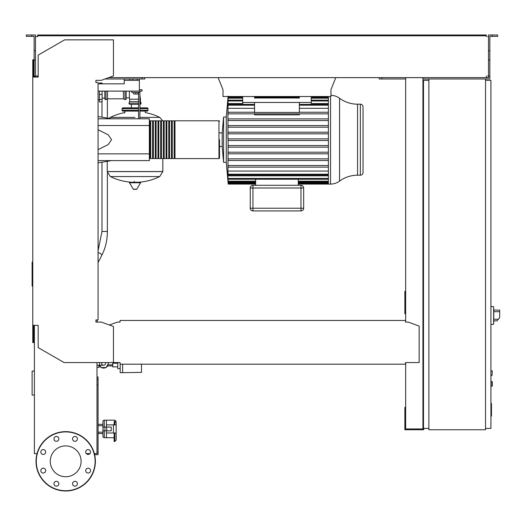 <?xml version="1.0" encoding="UTF-8"?>
<svg xmlns="http://www.w3.org/2000/svg" width="526" height="526" viewBox="0 0 526 526"><rect width="100%" height="100%" fill="white"/><g stroke="black" fill="none" stroke-linecap="round" stroke-linejoin="round"><path stroke-width="0.79" d="M490.929 403.508L491.468 403.508L491.468 412.825L490.929 412.825M491.468 411.7L490.929 411.7M491.468 412.825L491.468 416.053L490.929 416.053M491.468 416.053L490.929 416.25M105.496 362.565A2.025 2.025 0 0 1 103.589 365.261A2.025 2.025 0 0 1 101.682 362.565M99.546 362.565L99.546 365.261L96.994 365.261M490.929 375.518L492.007 375.518L492.277 370.929L492.007 375.518L492.277 370.929L490.929 370.659M98.073 83.838L124.248 83.838L98.073 83.838L99.421 83.838L99.421 83.029L102.116 83.029L102.116 83.838L124.248 83.838L124.248 80.333L139.357 80.333L139.357 89.775L142.053 89.775L142.053 91.123L139.357 91.123L139.357 89.775M328.388 140.501L228.106 140.501L227.942 138.884L227.942 112.248L228.06 113.872L228.146 112.248L228.06 113.872L328.388 113.872M227.942 120.526L228.139 118.909L228.074 120.526L228.139 118.909L328.388 118.909M328.388 127.187L228.087 127.187L228.126 125.569L228.087 127.187L228.126 125.569L328.388 125.569M328.388 133.841L228.093 133.841L228.12 132.223L228.093 133.841L228.12 132.223L328.388 132.223M363.039 172.502L363.039 106.883A2.696 2.696 0 0 0 360.336 104.181L360.336 175.197A2.696 2.696 0 0 0 363.039 172.502L363.039 106.883A2.696 2.696 0 0 0 360.336 104.181L357.548 104.181L357.548 175.197L360.336 175.197M250.251 208.224A2.696 2.696 0 0 0 252.947 210.926L300.977 210.926A2.696 2.696 0 0 0 303.673 208.224L303.673 187.992A2.696 2.696 0 0 0 300.977 185.29L252.947 185.29A2.696 2.696 0 0 0 250.251 187.992L250.251 208.224A2.696 2.696 0 0 0 252.947 210.926L252.947 208.224L250.251 208.224L250.251 187.992L250.251 208.224M228.106 140.501L227.942 171.075L328.388 171.075M328.388 158.859L228.074 158.859L228.139 160.476L228.074 158.859L228.139 160.476L328.388 160.476M227.942 152.198L228.126 153.816L228.087 152.198L228.126 153.816L328.388 153.816M219.493 132.894L222.189 132.894L222.189 146.491L219.493 146.491L219.493 158.037A0.539 0.539 0 0 1 218.954 158.582L174.974 158.582L174.974 120.802L218.954 120.802A0.539 0.539 0 0 1 219.493 121.342A0.539 0.539 0 0 0 218.954 120.802L218.954 158.582A0.539 0.539 0 0 0 219.493 158.037L219.493 139.692M32.112 262.066L32.776 262.066L32.112 262.066L32.112 286.059L32.776 286.059M104.279 430.827L104.279 437.711A1.348 1.348 0 0 1 102.932 436.356L102.932 433.529L102.932 436.356L102.932 433.529L98.073 433.529M104.279 427.053L104.279 420.169A1.348 1.348 0 0 0 102.932 421.517L102.932 424.35L98.073 424.35M114.799 432.99L114.799 441.485L116.147 440.032L116.147 432.99L116.147 440.032L116.147 432.99L116.147 440.032L114.799 441.485L114.129 441.485L114.129 432.99M114.129 424.89L114.129 421.753L114.799 421.753A1.348 1.105 0 0 1 116.147 422.865L116.147 432.99L106.436 432.99L106.436 437.711L114.129 437.711M493.763 308.736L493.763 322.228M490.929 381.449L492.277 381.718L492.277 386.038L490.929 386.308M126.135 91.123L126.135 98.816A0.809 0.809 0 0 1 124.978 99.546L124.978 91.123M123.432 91.123L123.432 98.816L124.978 99.546M107.514 91.123L107.514 98.816L123.432 98.816M105.976 91.123L105.976 99.546A0.809 0.809 0 0 1 104.819 98.816L104.819 91.123M162.606 120.802L159.746 117.39L139.896 117.39L159.746 117.39A55.855 55.855 0 0 0 145.288 112.577L145.288 111.091M124.787 112.978L124.787 111.091M162.83 158.582L162.83 171.529L107.245 171.529L162.83 171.529L159.746 176.565L110.329 176.565A55.855 55.855 0 0 0 132.296 182.259M107.245 161.324L107.245 171.601L162.83 171.601M134.229 181.246L134.229 182.259M129.764 182.259A0.335 0.335 0 0 0 129.475 182.765L133.321 189.176A0.335 0.335 0 0 0 133.611 189.34L136.464 189.34A0.335 0.335 0 0 0 136.753 189.176L140.6 182.765A0.335 0.335 0 0 0 140.31 182.259L129.764 182.259M135.037 117.39L110.329 117.39L135.037 117.39M131.408 107.856L131.408 104.345M123.702 108.665A0.809 0.809 0 0 0 122.893 107.856A0.809 0.809 0 0 0 122.085 108.665L138.548 108.665M146.373 108.665A0.809 0.809 0 0 1 147.181 107.856A0.809 0.809 0 0 1 147.99 108.665L139.896 108.665M138.548 110.282L122.085 110.282A0.809 0.809 0 0 0 122.893 111.091L138.548 111.091M139.896 110.282L147.99 110.282A0.809 0.809 0 0 1 147.181 111.091L139.896 111.091M138.548 104.345L129.639 104.345L128.909 103.188L129.639 101.649L129.639 99.217L138.548 99.217M139.896 103.188L141.165 103.188L140.435 101.649L140.435 99.217L139.896 99.217M126.135 97.869L129.37 97.869L129.639 99.217M129.37 91.123L129.37 97.869M140.435 101.649L139.896 101.649M138.548 101.649L129.639 101.649M141.165 103.188L140.435 104.345L139.896 104.345M99.421 91.123L99.421 101.919L102.116 101.919L102.116 91.123M108.185 362.565L108.573 363.236L106.081 367.556L101.097 367.556L99.776 365.261M141.501 371.468L141.501 367.963M117.758 366.878L112.761 366.878L112.761 362.565M117.758 363.236L112.761 363.236M117.758 362.565L117.758 368.634L120.184 368.634M141.501 364.183L141.501 372.355L122.611 372.684L120.184 372.684L120.184 364.183M122.611 372.684L122.611 364.183M107.626 365.938A4.859 4.859 0 0 1 106.219 367.326M105.818 367.556A4.859 4.859 0 0 1 101.367 367.556M100.966 367.326A4.859 4.859 0 0 1 99.552 365.938M99.006 365.938L100.164 365.938M107.015 365.938L112.761 365.938M96.994 367.418L99.006 367.418L99.006 365.261M493.763 320.88L496.985 320.88L499.7 317.638L499.7 310.084L493.763 310.084M490.929 306.441L493.631 306.724L493.631 324.233L490.929 324.522M485.537 78.985L485.537 429.749L428.874 429.749L428.874 78.985L489.851 78.985L489.851 76.283L488.503 76.283L488.503 34.999L492.145 34.999L492.145 36.353L489.851 36.353L489.851 76.283M428.874 80.333L423.476 80.333L423.476 428.401L428.874 428.401M485.537 428.401L490.929 428.401L490.929 80.333L485.537 80.333M89.972 453.609L86.29 453.609M94.621 454.688L98.073 454.688L98.073 376.978L96.994 376.978M96.994 452.531L98.073 452.531M96.994 384.802L98.073 384.802M96.994 379.41L98.073 379.41M222.998 95.712L222.998 89.775L218.145 77.631M335.785 77.631L330.926 89.775L330.926 95.311A15.155 15.155 0 0 1 339.553 98.263A30.317 30.317 0 0 0 357.548 104.181M222.998 89.775L222.998 96.521L330.926 96.521L330.926 89.775M139.357 78.985L139.357 80.333M137.194 78.985L137.194 80.333M132.743 78.985L132.743 80.333M129.777 78.985L129.777 80.333M124.248 78.985L124.248 80.333M139.357 91.123L98.073 91.123M339.553 98.263L339.553 181.122A30.317 30.317 0 0 1 357.548 175.197M339.553 181.122A15.155 15.155 0 0 1 330.558 184.08L330.558 96.521M328.388 96.521L328.388 184.08L298.281 184.08M222.189 132.894L223.576 117.028L226.279 117.028L226.279 162.356L227.975 181.371M223.576 117.028L223.576 162.356L226.279 162.356M228.106 96.113L227.942 112.248M228.093 96.626L242.696 96.626M299.36 113.872L299.36 114.846L254.571 114.846L254.571 113.872M242.696 96.521L242.696 102.458L299.36 102.458L299.36 112.459L254.571 112.459M254.571 102.458L254.571 112.689M299.36 102.458L311.228 102.458L311.228 104.391M242.696 102.458L242.696 104.391M254.571 112.248L228.146 112.248M328.388 112.248L299.36 112.248M254.571 108.31L227.942 108.31M328.388 108.31L299.36 108.31M298.281 185.29L298.281 179.228L255.649 179.228L255.649 185.29M255.649 183.567L228.172 183.567L227.942 181.371M228.172 183.567L228.047 180.707M255.649 181.996L228.172 181.996L227.942 180.707M228.172 181.996L228.12 178.912M227.942 178.912L227.942 175.829L328.388 175.829M328.388 174.994L228.159 174.994L227.942 172.416L227.942 175.829M228.159 174.994L227.942 171.075M328.388 165.512L228.06 165.512L228.146 167.13L328.388 167.13M328.388 145.538L228.093 145.538L228.12 147.162L328.388 147.162M328.388 152.198L228.087 152.198M328.388 138.884L228.106 138.884M328.388 120.526L228.074 120.526M328.388 103.556L311.228 103.556M242.696 103.556L227.942 103.556M299.36 96.521L299.36 98.007L254.571 98.007L254.571 96.521M311.228 96.521L311.228 102.458M149.338 158.037A0.539 0.539 0 0 0 149.877 158.582L149.877 120.802A0.539 0.539 0 0 0 149.338 121.342M150.686 121.342L149.877 121.342M150.686 158.037L149.877 158.037M174.159 158.582L172.272 158.582L172.272 120.802L174.159 120.802L174.159 158.582M171.463 158.582L169.576 158.582L169.576 120.802L171.463 120.802L171.463 158.582M168.767 158.582L166.874 158.582L166.874 120.802L168.767 120.802L168.767 158.582M166.065 158.582L164.178 158.582L164.178 120.802L166.065 120.802L166.065 158.582M163.369 158.582L161.482 158.582L161.482 120.802L163.369 120.802L163.369 158.582M160.673 158.582L158.78 158.582L158.78 120.802L160.673 120.802L160.673 158.582M157.971 158.582L156.084 158.582L156.084 120.802L157.971 120.802L157.971 158.582M155.275 158.582L153.388 158.582L153.388 120.802L155.275 120.802L155.275 158.582M152.573 158.582L150.686 158.582L150.686 120.802L152.573 120.802L152.573 158.582M153.388 121.342L152.573 121.342M153.388 158.037L152.573 158.037M156.084 121.342L155.275 121.342M156.084 158.037L155.275 158.037M158.78 121.342L157.971 121.342M158.78 158.037L157.971 158.037M161.482 121.342L160.673 121.342M161.482 158.037L160.673 158.037M164.178 121.342L163.369 121.342M164.178 158.037L163.369 158.037M166.874 121.342L166.065 121.342M166.874 158.037L166.065 158.037M169.576 121.342L168.767 121.342M169.576 158.037L168.767 158.037M172.272 121.342L171.463 121.342M172.272 158.037L171.463 158.037M174.974 121.342L174.159 121.342M174.974 158.037L174.159 158.037M133.689 92.471L133.689 94.036L138.003 94.036L138.003 92.471M135.846 92.471L135.846 94.036M139.896 118.784L139.896 92.471L131.802 92.471L131.802 91.123M139.896 92.471L139.896 91.123M138.548 92.471L138.548 118.784M98.073 118.784L149.338 118.784L149.338 160.601L98.073 160.601M149.338 153.855L98.073 153.855M149.338 125.523L98.073 125.523M98.073 149.647L108.218 144.558L111.565 139.692L108.218 134.827L98.073 129.738M34.394 371.08L32.112 371.08L32.112 395.065L34.394 395.065M106.436 430.827L106.436 437.711L104.279 437.711A1.348 1.348 0 0 1 102.932 436.356L102.932 421.517M98.073 425.705L102.932 425.705L102.932 424.35M98.073 432.175L102.932 432.175L102.932 433.529M114.799 424.89L114.799 420.169L106.436 420.169L106.436 427.053M104.279 420.169L106.436 420.169L106.436 424.89L113.452 424.89L113.452 432.99M106.739 430.827L111.223 430.827L111.223 427.053L103.063 427.053L103.063 430.827L106.739 430.827L106.739 427.053M104.944 427.053L104.944 430.827M116.147 424.89L113.452 424.89M81.116 461.315A15.418 15.418 0 0 1 65.691 476.74A15.418 15.418 0 0 1 50.272 461.315A15.418 15.418 0 0 1 65.691 445.897A15.418 15.418 0 0 1 81.116 461.315M72.562 483.756A2.426 2.426 0 0 1 74.988 481.323A2.426 2.426 0 0 1 77.414 483.756A2.426 2.426 0 0 1 74.988 486.182A2.426 2.426 0 0 1 72.562 483.756M54.684 482.033A2.426 2.426 0 0 1 58.116 482.033A2.426 2.426 0 0 1 58.116 485.472A2.426 2.426 0 0 1 54.684 485.472A2.426 2.426 0 0 1 54.684 482.033M43.257 468.179A2.426 2.426 0 0 1 45.69 470.612A2.426 2.426 0 0 1 43.257 473.038A2.426 2.426 0 0 1 40.831 470.612A2.426 2.426 0 0 1 43.257 468.179M44.973 450.309A2.426 2.426 0 0 1 44.973 453.741A2.426 2.426 0 0 1 41.541 453.741A2.426 2.426 0 0 1 41.541 450.309A2.426 2.426 0 0 1 44.973 450.309M58.827 438.881A2.426 2.426 0 0 1 56.4 441.314A2.426 2.426 0 0 1 53.974 438.881A2.426 2.426 0 0 1 56.4 436.455A2.426 2.426 0 0 1 58.827 438.881M76.704 440.597A2.426 2.426 0 0 1 73.272 440.597A2.426 2.426 0 0 1 73.272 437.165A2.426 2.426 0 0 1 76.704 437.165A2.426 2.426 0 0 1 76.704 440.597M88.131 454.451A2.426 2.426 0 0 1 85.699 452.025A2.426 2.426 0 0 1 88.131 449.598A2.426 2.426 0 0 1 90.557 452.025A2.426 2.426 0 0 1 88.131 454.451M86.415 472.328A2.426 2.426 0 0 1 86.415 468.896A2.426 2.426 0 0 1 89.847 468.896A2.426 2.426 0 0 1 89.847 472.328A2.426 2.426 0 0 1 86.415 472.328M65.691 431.636A29.68 29.68 0 0 0 36.011 461.315A29.68 29.68 0 0 0 65.691 491.001A29.68 29.68 0 0 0 95.377 461.315A29.68 29.68 0 0 0 65.691 431.636A29.68 29.68 0 0 1 95.377 461.315A29.68 29.68 0 0 1 65.691 491.001M37.03 453.609L34.394 453.609L34.394 325.331L33.585 325.331L33.585 342.597L32.776 342.597L32.776 325.331L38.174 325.331L38.174 347.607L64.073 362.565L120.059 362.565L120.059 364.183L405.533 364.183L405.533 362.881M96.994 322.09L97.264 319.933M36.281 76.014L37.635 76.014L37.635 77.092L35.472 77.092L35.472 50.746L34.124 50.746L34.124 77.092L33.585 77.092L33.585 59.826L32.776 59.826L32.776 325.331M97.264 82.49L95.916 82.49L95.916 80.333L101.308 80.333L113.452 75.915L113.452 39.858L64.613 39.858L38.174 55.125L38.174 77.092L32.776 77.092M405.533 321.281L405.533 322.09L405.533 321.281M405.533 320.472L120.059 320.472L120.059 322.09L117.364 322.09L109.336 325.015M120.059 320.472L120.059 322.09M405.533 362.565L419.156 362.565L419.156 326.067L408.229 322.09L405.533 322.09M113.452 362.565L113.452 326.508L101.308 322.09L95.916 322.09L95.916 319.933L98.073 319.933L98.073 82.49L95.916 82.49L95.916 80.333M96.994 362.565L96.994 453.609L94.358 453.609M31.83 36.353L31.83 34.999L26.3 34.999L26.3 36.353L34.124 36.353L34.124 50.746M105.016 78.985L144.749 78.985L144.749 77.631M142.053 78.985L142.053 77.631M34.124 76.283L35.472 76.283M34.124 60.096L35.472 60.096L35.472 34.999L31.83 34.999M488.503 76.283L488.503 77.631L486.346 77.631L486.346 76.014L486.346 76.822M423.476 291.332L422.937 291.332M405.664 291.332L404.856 291.332L404.856 313.726L405.664 313.726M405.664 294.297L404.856 294.297M422.937 311.839L423.476 311.839M422.937 294.297L423.476 294.297M405.664 77.631L405.664 322.09M405.664 362.565L405.664 428.94L422.937 428.94L422.937 77.631M423.746 428.401L423.746 429.749L404.856 429.749L404.856 407.354L405.664 407.354M422.937 409.241L423.476 409.241M422.937 426.783L423.476 426.783M405.664 426.783L404.856 426.783M405.664 78.985L379.226 78.985L379.226 77.631M37.635 35.814L41.679 35.814L41.679 34.999L37.635 34.999L37.635 36.623L36.281 36.623M487.694 36.623L488.503 36.623M488.503 76.014L487.694 76.014M428.874 78.985L422.937 78.985M108.724 77.631L486.346 77.631M486.346 36.623L486.346 35.814L41.679 35.814M35.472 36.623L37.635 36.623M37.635 76.822L37.635 76.014L35.472 76.014M41.679 34.999L482.296 34.999L482.296 35.814M482.296 34.999L486.346 34.999L486.346 35.814M492.145 34.999L497.675 34.999L497.675 36.353L492.145 36.353M381.922 78.985L381.922 77.631M489.851 60.096L488.503 60.096M489.851 50.746L488.503 50.746M491.468 408.169L490.929 408.169M491.468 404.625L490.929 404.625M98.073 250.619L101.985 231.473L107.383 231.473C107.343 240.126 105.483 248.075 101.801 255.334L98.073 262.566M98.073 252.618A2.696 0.973 27.3 0 1 99.624 253.124A2.696 0.973 27.3 0 1 101.801 255.334M492.007 381.449L492.007 386.308M133.321 189.176L136.753 189.176M129.475 182.765L140.6 182.765M138.548 103.188L128.909 103.188M99.421 99.513L102.116 99.513M99.421 94.483L102.116 94.483M498.339 319.256L493.763 319.256M493.763 311.701L499.7 311.701M254.571 105.2L228.146 105.2M328.388 105.2L299.36 105.2M303.673 208.224L300.977 208.224L300.977 210.926M300.977 185.29L300.977 187.992L303.673 187.992M250.251 187.992L252.947 187.992L252.947 185.29M252.947 208.224L252.947 187.992L300.977 187.992L300.977 208.224L252.947 208.224M328.388 182.759L298.281 182.759M255.649 182.759L228.12 182.759M328.388 181.181L298.281 181.181M255.649 181.181L228.126 181.181M328.388 178.419L228.139 178.419M328.388 174.185L228.146 174.185M328.388 98.198L311.228 98.198M242.696 98.198L228.126 98.198M328.388 96.626L311.228 96.626M299.36 96.626L254.571 96.626M328.388 100.966L311.228 100.966M242.696 100.966L228.139 100.966M65.691 490.732A29.41 29.41 0 0 1 36.281 461.315A29.41 29.41 0 0 1 65.691 431.905A29.41 29.41 0 0 1 95.107 461.315A29.41 29.41 0 0 1 65.691 490.732M99.546 365.261L103.589 365.261M107.383 98.881L107.383 118.087M107.383 172.817L107.383 231.473M101.985 101.919L101.985 117.186M101.985 162.199L101.985 231.473M222.189 146.491L223.576 162.356L222.189 146.491M114.799 420.169L116.147 421.517L114.799 420.169M107.514 98.816L105.976 99.546M137.779 182.259A55.855 55.855 0 0 0 159.746 176.565M110.329 176.565L107.245 171.601M108.961 118.35L110.329 117.39A55.855 55.855 0 0 1 124.787 112.577M122.085 110.282L122.085 108.665M147.99 110.282L147.99 108.665M147.181 107.856L139.896 107.856M138.548 107.856L122.893 107.856M139.896 95.14L140.435 99.217M98.073 99.756L99.421 99.756M102.116 98.138L104.819 98.138M112.761 364.86L107.639 364.86M226.279 117.028L228.067 96.521M254.571 104.391L228.159 104.391M299.36 104.391L328.388 104.391M255.649 184.08L228.179 184.08M328.388 183.567L298.281 183.567M328.388 181.996L298.281 181.996M328.388 179.228L228.166 179.228M228.172 97.389L242.696 97.389M254.571 97.389L299.36 97.389M311.228 97.389L328.388 97.389M228.166 100.15L242.696 100.15M311.228 100.15L328.388 100.15M328.388 184.08L330.558 184.08M111.565 118.784L98.073 116.535M111.565 160.601L98.073 162.85"/></g></svg>
